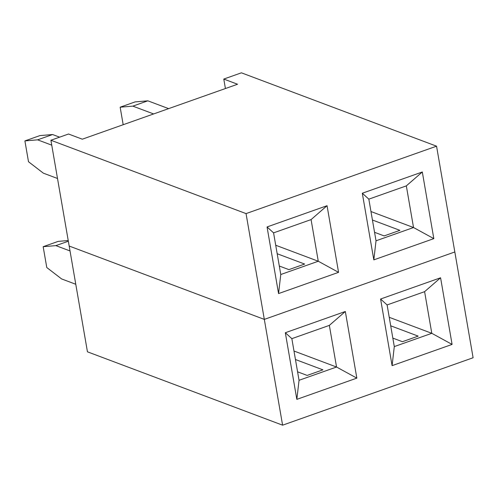 <?xml version="1.0" encoding="UTF-8"?>
<svg xmlns="http://www.w3.org/2000/svg" width="498" height="498" viewBox="0 0 498 498"><rect width="100%" height="100%" fill="white"/><g stroke="black" fill="none" stroke-linecap="round" stroke-linejoin="round"><path stroke-width="0.75" d="M51.748 145.161L37.599 139.838L52.595 134.535L59.604 137.168M57.507 178.483L43.351 173.161L28.498 161.732L24.9 140.909L39.902 135.599L52.595 134.535M37.599 139.838L24.9 140.909M153.633 113.942L132.848 106.13L147.85 100.82L168.635 108.632M132.848 106.13L120.155 107.195L135.151 101.891L147.85 100.82M123.18 124.724L120.155 107.195M225.42 88.538L223.783 79.064L241.412 72.82L436.553 146.182L246.049 213.605L50.902 140.249L87.449 351.818L282.596 425.18L473.1 357.751L436.553 146.182M50.902 140.249L68.531 134.012L82.301 139.191L237.558 84.237L223.783 79.064M246.049 213.605L264.32 319.392L454.83 251.963L264.32 319.392L69.172 246.037L264.32 319.392L282.596 425.18M338.565 272.344L278.563 293.577L267.053 226.945L327.055 205.705L338.565 272.344L318.272 261.238L311.076 219.593L273.576 232.865L280.772 274.516L318.272 261.238L275.711 245.246M433.82 238.629L373.817 259.869L362.307 193.23L422.31 171.991L433.82 238.629L413.527 227.53L406.331 185.879L368.831 199.15L376.021 240.802L413.527 227.53L370.966 211.532M374.558 232.311L384.145 235.915L399.894 230.344L372.436 220.016M406.331 185.879L422.31 171.991M368.831 199.15L362.307 193.23M373.817 259.869L376.021 240.802M279.303 266.025L288.89 269.63L304.639 264.052L277.181 253.731M311.076 219.593L327.055 205.705M273.576 232.865L267.053 226.945M278.563 293.577L280.772 274.516M70.025 250.948L55.869 245.626L68.344 241.213M75.777 284.265L61.621 278.942L46.768 267.519L43.17 246.697L58.173 241.387L68.226 240.54M55.869 245.626L43.17 246.697M356.842 378.125L296.839 399.365L285.329 332.726L345.332 311.493L356.842 378.125L336.542 367.026L329.352 325.381L291.847 338.652L299.043 380.298L336.542 367.026L293.988 351.028M452.091 344.417L392.094 365.65L380.584 299.018L440.581 277.778L452.091 344.417L431.797 333.311L424.601 291.666L387.102 304.938L394.298 346.589L431.797 333.311L389.243 317.313M392.829 338.098L402.415 341.703L418.164 336.125L390.706 325.804M424.601 291.666L440.581 277.778M387.102 304.938L380.584 299.018M392.094 365.65L394.298 346.589M297.574 371.813L307.16 375.417L322.916 369.84L295.451 359.519M329.352 325.381L345.332 311.493M291.847 338.652L285.329 332.726M296.839 399.365L299.043 380.298"/></g></svg>

